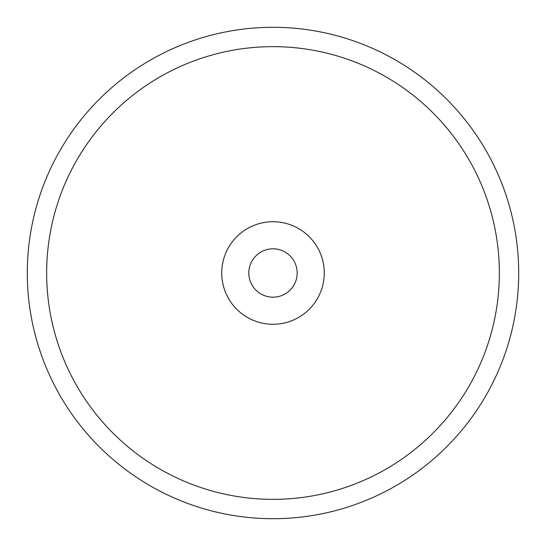 <?xml version="1.0" encoding="UTF-8"?>
<svg xmlns="http://www.w3.org/2000/svg" width="546" height="546" viewBox="0 0 546 546"><rect width="100%" height="100%" fill="white"/><g stroke="black" fill="none" stroke-linecap="round" stroke-linejoin="round"><path stroke-width="0.82" d="M27.3 273A245.7 245.7 0 0 1 273 27.3A245.7 245.7 0 0 1 518.7 273A245.7 245.7 0 0 1 273 518.7A245.7 245.7 0 0 1 27.3 273M499.351 273A226.351 226.351 0 0 1 273 499.351A226.351 226.351 0 0 1 46.649 273A226.351 226.351 0 0 1 273 46.649A226.351 226.351 0 0 1 499.351 273M221.731 273A51.269 51.269 0 0 0 273 324.269A51.269 51.269 0 0 0 324.269 273A51.269 51.269 0 0 0 273 221.731A51.269 51.269 0 0 0 221.731 273M297.181 273A24.181 24.181 0 0 0 273 248.819A24.181 24.181 0 0 0 248.819 273A24.181 24.181 0 0 0 273 297.181A24.181 24.181 0 0 0 297.181 273A24.181 24.181 0 0 1 273 297.181A24.181 24.181 0 0 1 248.819 273A24.181 24.181 0 0 1 273 248.819A24.181 24.181 0 0 1 297.181 273"/></g></svg>
